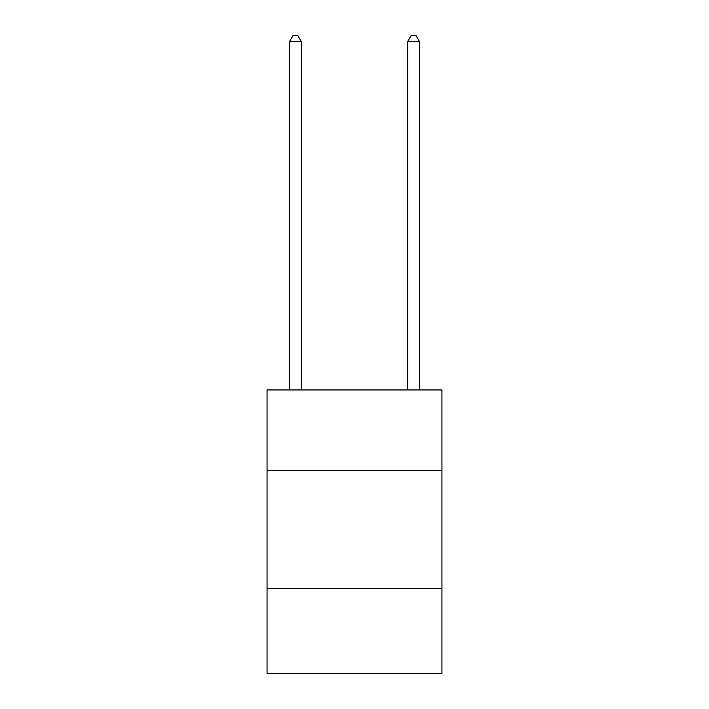 <?xml version="1.0" encoding="UTF-8"?>
<svg xmlns="http://www.w3.org/2000/svg" width="709" height="709" viewBox="0 0 709 709"><rect width="100%" height="100%" fill="white"/><g stroke="black" fill="none" stroke-linecap="round" stroke-linejoin="round"><path stroke-width="1.06" d="M441.946 470.306L441.946 389.95L267.054 389.95L267.054 470.306L441.946 470.306L441.946 673.55L267.054 673.55L267.054 470.306M441.946 588.47L267.054 588.47M301.325 389.95L301.325 41.592L289.511 41.592L289.511 389.95M289.511 41.592L293.056 35.45L297.78 35.45L301.325 41.592M419.489 389.95L419.489 41.592L407.675 41.592L407.675 389.95M407.675 41.592L411.22 35.45L415.944 35.45L419.489 41.592"/></g></svg>

